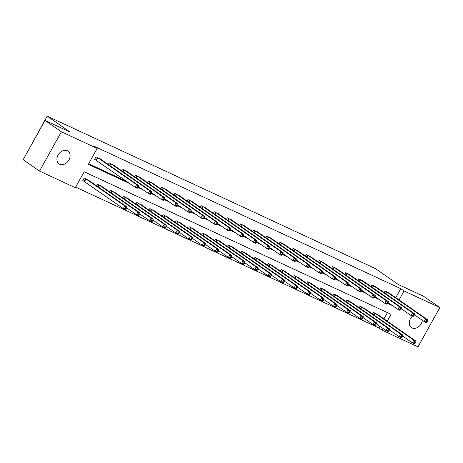 <?xml version="1.0" encoding="UTF-8"?>
<svg xmlns="http://www.w3.org/2000/svg" width="463" height="463" viewBox="0 0 463 463"><rect width="100%" height="100%" fill="white"/><g stroke="black" fill="none" stroke-linecap="round" stroke-linejoin="round"><path stroke-width="0.69" d="M67.297 150.706A7.807 5.903 -55.2 0 1 67.968 151.088A7.807 5.903 -55.2 0 1 68.646 160.441A7.807 5.903 -55.2 0 1 59.733 164.296A7.807 5.903 -55.2 0 1 59.061 163.914A7.807 5.903 -55.2 0 1 58.384 154.555A7.807 5.903 -55.2 0 1 67.297 150.706M422.378 320.332A7.807 5.903 -55.2 0 1 412.082 327.949A7.807 5.903 -55.2 0 1 411.41 327.561A7.807 5.903 -55.2 0 1 412.446 316.131M25.471 155.533L47.185 116.144L375.452 268.609L398.377 284.537L423.471 296.193L439.85 307.571L417.985 346.856L382.195 330.235L383.127 328.556M75.648 187.104L378.919 327.96L382.195 330.235M387.224 321.189L391.056 314.308L84.185 171.779L75.319 187.706L39.529 171.084L61.394 131.793L97.184 148.42L88.317 164.348L129.756 183.591M61.394 131.793L45.015 120.415L23.15 159.706L39.529 171.084M378.919 327.96L379.851 326.282M383.949 318.914L387.45 312.629M378.144 314.881L373.224 312.288L372.345 313.873M365.006 308.775L360.087 306.188L359.207 307.773M351.868 302.675L346.949 300.082L346.069 301.673M338.731 296.575L333.811 293.982L332.932 295.568M325.593 290.469L320.68 287.882L319.794 289.468M312.456 284.369L307.542 281.776L306.656 283.368M299.318 278.269L294.404 275.676L293.519 277.262M286.18 272.169L281.267 269.576L280.381 271.162M273.043 266.063L268.129 263.476L267.244 265.062M259.905 259.963L254.991 257.37L254.106 258.962M246.767 253.863L241.854 251.27L240.968 252.856M233.63 247.757L228.716 245.17L227.831 246.756M220.492 241.657L215.579 239.064L214.693 240.656M207.355 235.557L202.441 232.964L201.555 234.55M194.223 229.457L189.303 226.864L188.418 228.45M181.085 223.351L176.166 220.758L175.28 222.35M167.947 217.251L163.028 214.658L162.143 216.244M154.81 211.151L149.89 208.558L149.005 210.144M141.672 205.045L136.753 202.458L135.873 204.044M128.535 198.945L123.615 196.353L122.736 197.944M115.397 192.845L110.478 190.252L109.598 191.838M102.259 186.745L97.34 184.152L96.46 185.738M89.122 180.639L84.202 178.047L82.727 180.703L84.092 181.334M395.772 297.68L400.784 288.669L93.908 146.14L97.184 148.42M88.653 163.746L126.48 181.317M138.437 186.867L139.618 187.417M151.575 192.967L152.755 193.517M164.712 199.073L165.893 199.617M177.85 205.173L179.031 205.722M190.987 211.273L192.168 211.822M204.125 217.379L205.306 217.923M217.263 223.479L218.443 224.028M230.395 229.579L231.575 230.128M243.532 235.679L244.713 236.228M256.67 241.784L257.85 242.328M269.807 247.884L270.988 248.434M282.945 253.984L284.126 254.534M296.083 260.09L297.263 260.634M309.22 266.19L310.401 266.74M322.358 272.29L323.539 272.84M335.496 278.39L336.676 278.94M348.633 284.496L349.814 285.046M361.771 290.596L362.951 291.146M374.908 296.696L376.089 297.246M388.046 302.802L389.227 303.346M389.962 293.64L385.048 291.048L384.163 292.639M376.824 287.54L371.911 284.948L371.025 286.539M363.686 281.44L358.773 278.848L357.887 280.433M350.549 275.335L345.635 272.748L344.75 274.333M337.411 269.234L332.498 266.642L331.612 268.233M324.274 263.134L319.36 260.542L318.475 262.127M311.136 257.034L306.222 254.442L305.337 256.027M297.998 250.929L293.085 248.336L292.199 249.927M284.867 244.829L279.947 242.236L279.062 243.822M271.729 238.729L266.81 236.136L265.924 237.722M258.591 232.623L253.672 230.036L252.786 231.622M245.454 226.523L240.534 223.93L239.649 225.522M232.316 220.423L227.397 217.83L226.517 219.416M219.178 214.317L214.259 211.73L213.379 213.316M206.041 208.217L201.121 205.624L200.242 207.216M192.903 202.117L187.984 199.524L187.104 201.11M179.766 196.017L174.846 193.424L173.966 195.01M166.628 189.911L161.709 187.324L160.829 188.91M153.49 183.811L148.577 181.218L147.691 182.81M140.353 177.711L135.439 175.118L134.554 176.704M127.215 171.605L122.301 169.018L121.416 170.604M114.077 165.505L109.164 162.912L108.278 164.504M100.94 159.405L96.026 156.812L94.545 159.469L95.91 160.1M45.015 120.415L70.11 132.071L47.185 116.144M400.784 288.669L404.06 290.949L439.85 307.571M399.048 299.955L404.06 290.949M138.101 187.469L142.893 189.691M151.239 193.569L156.031 195.791M164.377 199.669L169.169 201.897M177.514 205.775L182.306 207.997M190.652 211.875L195.444 214.097M203.789 217.975L208.581 220.203M216.927 224.075L221.713 226.303M230.065 230.18L234.851 232.403M243.202 236.28L247.989 238.503M256.34 242.381L261.126 244.609M269.478 248.486L274.264 250.709M282.615 254.586L287.401 256.809M295.753 260.686L300.539 262.915M308.89 266.786L313.677 269.015M322.022 272.892L326.814 275.115M335.16 278.992L339.952 281.215M348.298 285.092L353.09 287.32M361.435 291.198L366.227 293.42M374.573 297.298L379.365 299.52M387.71 303.398L392.502 305.626M426.932 322.051L427.523 320.986L426.678 320.599L426.087 321.658L426.932 322.051L426.267 322.549L424.16 321.571L425.642 318.914L386.408 291.684M426.678 320.599L425.642 318.914L427.748 319.892L388.735 292.766M426.087 321.658L424.16 321.571L414.402 314.788M427.523 320.986L427.748 319.892M415.114 343.286L415.705 342.226L414.86 341.833L414.269 342.898L415.114 343.286L414.449 343.783L412.342 342.805L413.818 340.155L415.924 341.127L376.917 314.001M402.584 336.028L412.342 342.805L414.269 342.898M374.59 312.919L413.818 340.155L414.86 341.833M415.924 341.127L415.705 342.226M413.795 315.945L414.385 314.886L413.546 314.493L412.95 315.558L413.795 315.945L413.129 316.449L411.028 315.471L412.504 312.814L373.271 285.584M413.546 314.493L412.504 312.814L414.611 313.792L375.597 286.661M412.95 315.558L411.028 315.471L401.265 308.688M414.385 314.886L414.611 313.792M400.657 309.845L401.247 308.786L400.408 308.393L399.812 309.458L400.657 309.845L399.991 310.343L397.891 309.365L399.366 306.714L360.133 279.478M400.408 308.393L399.366 306.714L401.473 307.692L362.46 280.561M399.812 309.458L397.891 309.365L388.133 302.588M401.247 308.786L401.473 307.692M401.977 337.186L402.567 336.121L401.722 335.733L401.132 336.792L401.977 337.186L401.311 337.683L399.204 336.705L400.686 334.049L402.787 335.027L363.779 307.901M389.447 329.922L399.204 336.705L401.132 336.792M361.453 306.819L400.686 334.049L401.722 335.733M402.787 335.027L402.567 336.121M388.839 331.086L389.429 330.021L388.584 329.627L387.994 330.692L388.839 331.086L388.173 331.583L386.067 330.605L387.548 327.949L389.649 328.927L350.641 301.795M376.309 323.822L386.067 330.605L387.994 330.692M348.315 300.719L387.548 327.949L388.584 329.627M389.649 328.927L389.429 330.021M387.519 303.745L388.11 302.68L387.271 302.293L386.68 303.352L387.519 303.745L386.854 304.243L384.753 303.265L386.229 300.609L346.995 273.378M387.271 302.293L386.229 300.609L388.335 301.587L349.322 274.461M386.68 303.352L384.753 303.265L374.995 296.488M388.11 302.68L388.335 301.587M374.382 297.645L374.972 296.58L374.133 296.193L373.543 297.252L374.382 297.645L373.716 298.143L371.615 297.165L373.091 294.509L333.858 267.278M374.133 296.193L373.091 294.509L375.198 295.487L336.184 268.355M373.543 297.252L371.615 297.165L361.858 290.382M374.972 296.58L375.198 295.487M361.244 291.54L361.834 290.48L360.995 290.087L360.405 291.152L361.244 291.54L360.584 292.037L358.478 291.059L359.954 288.408L320.72 261.173M360.995 290.087L359.954 288.408L362.06 289.387L323.047 262.255M360.405 291.152L358.478 291.059L348.72 284.282M361.834 290.48L362.06 289.387M375.701 324.98L376.292 323.921L375.447 323.527L374.856 324.592L375.701 324.98L375.036 325.477L372.929 324.499L374.411 321.849L376.512 322.827L337.504 295.695M363.171 317.722L372.929 324.499L374.856 324.592M335.177 294.613L374.411 321.849L375.447 323.527M376.512 322.827L376.292 323.921M362.564 318.88L363.154 317.815L362.309 317.427L361.719 318.486L362.564 318.88L361.898 319.377L359.792 318.399L361.273 315.743L363.374 316.721L324.366 289.595M350.034 311.622L359.792 318.399L361.719 318.486M322.04 288.513L361.273 315.743L362.309 317.427M363.374 316.721L363.154 317.815M349.426 312.78L350.016 311.715L349.171 311.327L348.581 312.386L349.426 312.78L348.761 313.277L346.654 312.299L348.135 309.643L350.236 310.621L311.229 283.489M336.896 305.516L346.654 312.299L348.581 312.386M308.902 282.413L348.135 309.643L349.171 311.327M350.236 310.621L350.016 311.715M348.107 285.44L348.697 284.38L347.858 283.987L347.267 285.046L348.107 285.44L347.447 285.937L345.34 284.959L346.816 282.303L307.582 255.072M347.858 283.987L346.816 282.303L348.923 283.281L309.909 256.155M347.267 285.046L345.34 284.959L335.582 278.182M348.697 284.38L348.923 283.281M336.288 306.674L336.879 305.615L336.034 305.221L335.444 306.286L336.288 306.674L335.623 307.172L333.516 306.193L334.998 303.543L337.105 304.521L298.091 277.389M323.759 299.416L333.516 306.193L335.444 306.286M295.764 276.307L334.998 303.543L336.034 305.221M337.105 304.521L336.879 305.615M334.969 279.339L335.559 278.275L334.72 277.887L334.13 278.946L334.969 279.339L334.309 279.837L332.202 278.859L333.678 276.203L294.451 248.972M334.72 277.887L333.678 276.203L335.785 277.181L296.777 250.055M334.13 278.946L332.202 278.859L322.445 272.076M335.559 278.275L335.785 277.181M323.151 300.574L323.741 299.515L322.896 299.121L322.306 300.18L323.151 300.574L322.485 301.072L320.384 300.093L321.86 297.443L323.967 298.415L284.953 271.289M310.621 293.316L320.384 300.093L322.306 300.18M282.627 270.207L321.86 297.443L322.896 299.121M323.967 298.415L323.741 299.515M321.831 273.234L322.422 272.175L321.582 271.781L320.992 272.846L321.831 273.234L321.172 273.731L319.065 272.759L320.541 270.103L281.313 242.872M321.582 271.781L320.541 270.103L322.647 271.081L283.64 243.949M320.992 272.846L319.065 272.759L309.307 265.976M322.422 272.175L322.647 271.081M310.013 294.474L310.604 293.409L309.764 293.021L309.168 294.08L310.013 294.474L309.348 294.972L307.247 293.993L308.723 291.337L310.829 292.315L271.816 265.189M297.483 287.21L307.247 293.993L309.168 294.08M269.489 264.107L308.723 291.337L309.764 293.021M310.829 292.315L310.604 293.409M308.694 267.134L309.284 266.075L308.445 265.681L307.854 266.746L308.694 267.134L308.034 267.631L305.927 266.653L307.403 264.003L268.175 236.767M308.445 265.681L307.403 264.003L309.51 264.981L270.502 237.849M307.854 266.746L305.927 266.653L296.17 259.876M309.284 266.075L309.51 264.981M296.876 288.368L297.466 287.309L296.627 286.915L296.031 287.98L296.876 288.368L296.21 288.871L294.109 287.893L295.585 285.237L297.692 286.215L258.678 259.083M284.351 281.11L294.109 287.893L296.031 287.98M256.352 258.007L295.585 285.237L296.627 286.915M297.692 286.215L297.466 287.309M295.556 261.034L296.146 259.969L295.307 259.581L294.717 260.64L295.556 261.034L294.896 261.531L292.79 260.553L294.265 257.897L255.038 230.667M295.307 259.581L294.265 257.897L296.372 258.875L257.364 231.749M294.717 260.64L292.79 260.553L283.032 253.77M296.146 259.969L296.372 258.875M283.738 282.268L284.328 281.209L283.489 280.815L282.899 281.88L283.738 282.268L283.072 282.766L280.972 281.788L282.447 279.137L284.554 280.115L245.54 252.983M271.214 275.01L280.972 281.788L282.899 281.88M243.214 251.901L282.447 279.137L283.489 280.815M284.554 280.115L284.328 281.209M282.418 254.934L283.015 253.869L282.17 253.481L281.579 254.54L282.418 254.934L281.759 255.431L279.652 254.453L281.128 251.797L241.9 224.567M282.17 253.481L281.128 251.797L283.234 252.775L244.227 225.643M281.579 254.54L279.652 254.453L269.894 247.67M283.015 253.869L283.234 252.775M270.6 276.168L271.191 275.103L270.351 274.715L269.761 275.774L270.6 276.168L269.935 276.666L267.834 275.688L269.31 273.031L271.416 274.009L232.403 246.883M258.076 268.91L267.834 275.688L269.761 275.774M230.076 245.801L269.31 273.031L270.351 274.715M271.416 274.009L271.191 275.103M269.281 248.828L269.877 247.769L269.032 247.375L268.442 248.44L269.281 248.828L268.621 249.326L266.514 248.347L267.99 245.697L228.763 218.461M269.032 247.375L267.99 245.697L270.097 246.675L231.089 219.543M268.442 248.44L266.514 248.347L256.757 241.57M269.877 247.769L270.097 246.675M257.463 270.068L258.053 269.003L257.214 268.615L256.624 269.674L257.463 270.068L256.803 270.566L254.696 269.588L256.172 266.931L258.279 267.909L219.265 240.777M244.939 262.805L254.696 269.588L256.624 269.674M216.939 239.701L256.172 266.931L257.214 268.615M258.279 267.909L258.053 269.003M256.149 242.728L256.739 241.669L255.894 241.275L255.304 242.334L256.149 242.728L255.483 243.225L253.377 242.247L254.853 239.591L215.625 212.361M255.894 241.275L254.853 239.591L256.959 240.569L217.951 213.443M255.304 242.334L253.377 242.247L243.619 235.47M256.739 241.669L256.959 240.569M244.325 263.962L244.915 262.903L244.076 262.509L243.486 263.574L244.325 263.962L243.665 264.46L241.559 263.482L243.034 260.831L245.141 261.809L206.128 234.677M231.801 256.705L241.559 263.482L243.486 263.574M203.801 233.595L243.034 260.831L244.076 262.509M245.141 261.809L244.915 262.903M243.011 236.628L243.602 235.563L242.757 235.175L242.166 236.234L243.011 236.628L242.346 237.125L240.239 236.147L241.715 233.491L202.487 206.261M242.757 235.175L241.715 233.491L243.822 234.469L204.814 207.343M242.166 236.234L240.239 236.147L230.481 229.364M243.602 235.563L243.822 234.469M231.187 257.862L231.778 256.803L230.939 256.409L230.348 257.469L231.187 257.862L230.528 258.36L228.421 257.382L229.897 254.725L232.004 255.703L192.996 228.577M218.663 250.605L228.421 257.382L230.348 257.469M190.669 227.495L229.897 254.725L230.939 256.409M232.004 255.703L231.778 256.803M229.874 230.522L230.464 229.463L229.619 229.069L229.029 230.134L229.874 230.522L229.208 231.02L227.101 230.042L228.583 227.391L189.35 200.161M229.619 229.069L228.583 227.391L230.684 228.369L191.676 201.237M229.029 230.134L227.101 230.042L217.344 223.264M230.464 229.463L230.684 228.369M218.05 251.762L218.64 250.697L217.801 250.309L217.211 251.368L218.05 251.762L217.39 252.26L215.283 251.282L216.759 248.625L218.866 249.603L179.858 222.477M205.526 244.499L215.283 251.282L217.211 251.368M177.532 221.395L216.759 248.625L217.801 250.309M218.866 249.603L218.64 250.697M216.736 224.422L217.326 223.363L216.481 222.969L215.891 224.034L216.736 224.422L216.071 224.92L213.964 223.942L215.445 221.291L176.212 194.055M216.481 222.969L215.445 221.291L217.546 222.263L178.539 195.137M215.891 224.034L213.964 223.942L204.206 217.164M217.326 223.363L217.546 222.263M204.912 245.656L205.503 244.597L204.663 244.204L204.073 245.268L204.912 245.656L204.252 246.16L202.146 245.182L203.622 242.525L205.728 243.503L166.721 216.371M192.388 238.399L202.146 245.182L204.073 245.268M164.394 215.295L203.622 242.525L204.663 244.204M205.728 243.503L205.503 244.597M203.598 218.322L204.189 217.257L203.344 216.869L202.753 217.928L203.598 218.322L202.933 218.82L200.826 217.841L202.308 215.185L163.074 187.955M203.344 216.869L202.308 215.185L204.409 216.163L165.401 189.037M202.753 217.928L200.826 217.841L191.069 211.059M204.189 217.257L204.409 216.163M191.775 239.556L192.371 238.497L191.526 238.104L190.935 239.168L191.775 239.556L191.115 240.054L189.008 239.076L190.484 236.425L192.591 237.403L153.583 210.271M179.25 232.299L189.008 239.076L190.935 239.168M151.256 209.189L190.484 236.425L191.526 238.104M192.591 237.403L192.371 238.497M190.461 212.222L191.051 211.157L190.206 210.763L189.616 211.828L190.461 212.222L189.795 212.72L187.689 211.741L189.17 209.085L149.937 181.855M190.206 210.763L189.17 209.085L191.271 210.063L152.263 182.931M189.616 211.828L187.689 211.741L177.931 204.959M191.051 211.157L191.271 210.063M178.637 233.456L179.233 232.391L178.388 232.004L177.798 233.063L178.637 233.456L177.977 233.954L175.871 232.976L177.346 230.319L179.453 231.297L140.445 204.171M166.113 226.199L175.871 232.976L177.798 233.063M138.119 203.089L177.346 230.319L178.388 232.004M179.453 231.297L179.233 232.391M177.323 206.116L177.914 205.057L177.069 204.663L176.478 205.728L177.323 206.116L176.658 206.614L174.551 205.636L176.033 202.985L136.799 175.749M177.069 204.663L176.033 202.985L178.139 203.963L139.126 176.831M176.478 205.728L174.551 205.636L164.793 198.859M177.914 205.057L178.139 203.963M165.499 227.356L166.095 226.291L165.25 225.903L164.66 226.963L165.499 227.356L164.84 227.854L162.733 226.876L164.209 224.219L166.315 225.197L127.308 198.066M152.975 220.093L162.733 226.876L164.66 226.963M124.981 196.989L164.209 224.219L165.25 225.903M166.315 225.197L166.095 226.291M164.186 200.016L164.776 198.951L163.931 198.563L163.341 199.622L164.186 200.016L163.52 200.514L161.413 199.536L162.895 196.879L123.662 169.649M163.931 198.563L162.895 196.879L165.002 197.857L125.988 170.731M163.341 199.622L161.413 199.536L151.656 192.758M164.776 198.951L165.002 197.857M152.368 221.25L152.958 220.191L152.113 219.798L151.523 220.863L152.368 221.25L151.702 221.748L149.595 220.77L151.071 218.119L153.178 219.097L114.17 191.966M139.838 213.993L149.595 220.77L151.523 220.863M111.843 190.883L151.071 218.119L152.113 219.798M153.178 219.097L152.958 220.191M151.048 193.916L151.638 192.851L150.799 192.463L150.203 193.522L151.048 193.916L150.382 194.414L148.282 193.436L149.757 190.779L110.524 163.549M150.799 192.463L149.757 190.779L151.864 191.757L112.85 164.625M150.203 193.522L148.282 193.436L138.518 186.653M151.638 192.851L151.864 191.757M139.23 215.15L139.82 214.091L138.975 213.698L138.385 214.757L139.23 215.15L138.564 215.648L136.458 214.67L137.939 212.013L140.04 212.992L101.032 185.866M126.7 207.893L136.458 214.67L138.385 214.757M98.706 184.783L137.939 212.013L138.975 213.698M140.04 212.992L139.82 214.091M137.91 187.81L138.501 186.751L137.661 186.357L137.065 187.422L137.91 187.81L137.245 188.308L135.144 187.33L136.62 184.679L97.386 157.443M137.661 186.357L136.62 184.679L138.726 185.657L99.713 158.525M137.065 187.422L135.144 187.33L94.631 159.313M138.501 186.751L138.726 185.657M126.092 209.05L126.683 207.985L125.838 207.598L125.247 208.657L126.092 209.05L125.427 209.548L123.32 208.57L124.802 205.913L126.903 206.892L87.895 179.766M82.813 180.547L123.32 208.57L125.247 208.657M85.568 178.683L124.802 205.913L125.838 207.598M126.903 206.892L126.683 207.985M386.86 291.974L385.841 293.802M386.553 291.771L385.54 293.594M373.722 314.834L374.735 313.011M374.023 315.043L375.042 313.208M373.722 285.868L372.703 287.702M373.415 285.671L372.402 287.494M360.584 279.768L359.566 281.602M360.278 279.571L359.265 281.394M360.584 308.728L361.597 306.905M360.885 308.937L361.904 307.108M347.447 302.628L348.46 300.805M347.748 302.837L348.766 301.002M347.447 273.668L346.428 275.497M347.146 273.471L346.127 275.288M334.309 267.562L333.291 269.397M334.008 267.365L332.99 269.188M321.172 261.462L320.153 263.297M320.871 261.265L319.852 263.088M334.309 296.528L335.322 294.705M334.61 296.737L335.629 294.902M321.172 290.423L322.184 288.605M321.472 290.631L322.491 288.802M308.034 284.323L309.047 282.499M308.335 284.531L309.353 282.702M308.034 255.362L307.015 257.196M307.733 255.165L306.714 256.988M294.896 278.222L295.909 276.399M295.197 278.431L296.216 276.596M294.896 249.262L293.878 251.091M294.595 249.059L293.577 250.882M281.759 272.122L282.771 270.299M282.06 272.331L283.078 270.496M281.764 243.156L280.74 244.991M281.458 242.959L280.445 244.782M268.621 266.017L269.634 264.194M268.922 266.225L269.941 264.396M268.627 237.056L267.602 238.891M268.32 236.859L267.307 238.682M255.483 259.917L256.496 258.094M255.784 260.125L256.803 258.29M255.489 230.956L254.465 232.785M255.182 230.753L254.17 232.576M242.346 253.817L243.364 251.994M242.647 254.025L243.665 252.19M242.352 224.85L241.327 226.685M242.045 224.653L241.032 226.476M229.208 247.711L230.227 245.894M229.509 247.919L230.528 246.09M229.214 218.75L228.195 220.585M228.907 218.553L227.894 220.376M216.071 241.611L217.089 239.788M216.371 241.819L217.39 239.99M216.076 212.65L215.058 214.479M215.77 212.453L214.757 214.271M202.933 235.511L203.951 233.688M203.234 235.719L204.252 233.884M202.939 206.55L201.92 208.379M202.632 206.348L201.619 208.171M189.795 229.411L190.814 227.588M190.096 229.619L191.121 227.784M189.801 200.444L188.782 202.279M189.494 200.248L188.482 202.071M176.663 223.305L177.676 221.482M176.959 223.513L177.983 221.684M176.663 194.344L175.645 196.179M176.357 194.147L175.344 195.971M163.526 217.205L164.539 215.382M163.821 217.413L164.845 215.579M163.526 188.244L162.507 190.073M163.219 188.042L162.206 189.865M150.388 211.105L151.401 209.282M150.683 211.313L151.708 209.479M150.388 182.138L149.37 183.973M150.081 181.942L149.069 183.765M137.251 204.999L138.263 203.182M137.546 205.207L138.57 203.379M137.251 176.038L136.232 177.873M136.944 175.842L135.931 177.665M124.113 198.899L125.126 197.076M124.414 199.107L125.432 197.273M124.113 169.938L123.094 171.767M123.806 169.742L122.793 171.559M110.975 192.799L111.988 190.976M111.276 193.007L112.295 191.173M110.975 163.838L109.957 165.667M110.669 163.636L109.656 165.459M97.838 186.699L98.851 184.876M98.139 186.902L99.157 185.073M97.838 157.733L96.362 160.389M97.531 157.536L96.055 160.192M84.237 181.427L85.713 178.77M84.544 181.623L86.02 178.973"/></g></svg>
